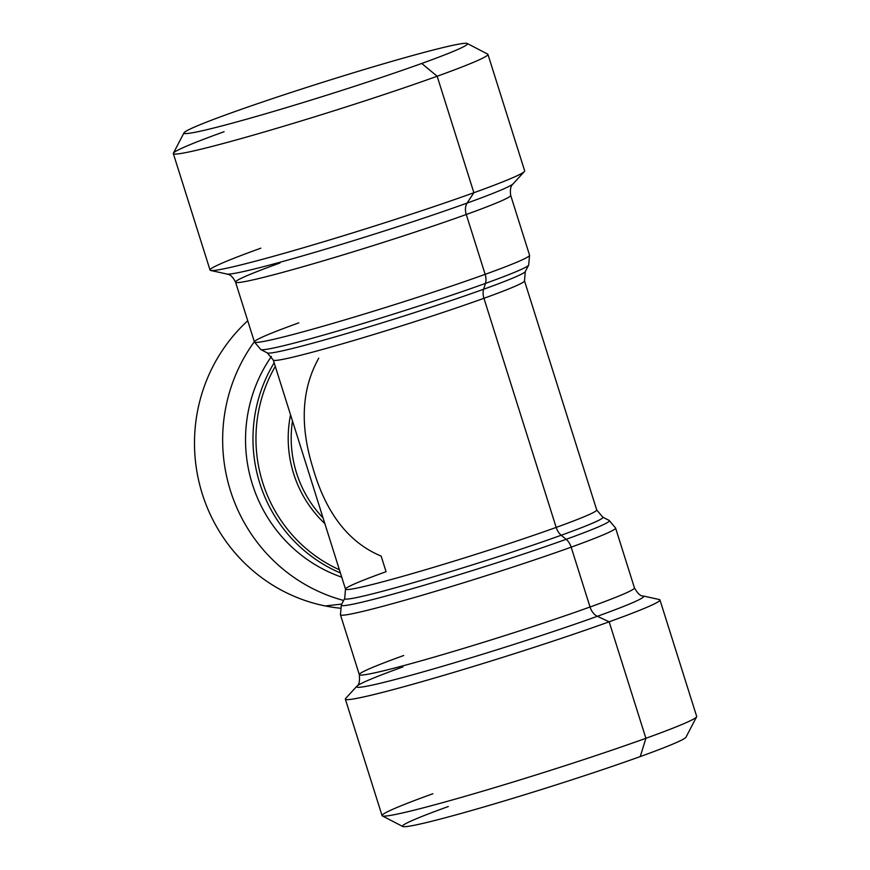 <?xml version="1.0" encoding="UTF-8"?>
<svg xmlns="http://www.w3.org/2000/svg" width="870" height="870" viewBox="0 0 870 870"><rect width="100%" height="100%" fill="white"/><g stroke="black" fill="none" stroke-linecap="round" stroke-linejoin="round"><path stroke-width="1.3" d="M290.547 414.838A115.134 112.002 83.5 0 0 324.847 523.61A115.134 112.002 -96.5 0 1 290.547 414.838M339.398 569.774A142.256 138.384 -96.5 0 1 275.279 366.411A142.256 138.384 83.5 0 0 339.398 569.774M292.472 420.949A113.144 110.066 83.5 0 0 323.042 517.911A113.144 110.066 -96.5 0 1 292.472 420.949M340.398 572.949A144.246 140.32 -96.5 0 1 274.148 362.833A144.246 140.32 83.5 0 0 340.398 572.949M341.736 577.18A144.246 140.32 -96.5 0 1 271.418 356.428A144.246 140.32 83.5 0 0 341.736 577.18M318.746 358.201C301.716 388.629 299.682 424.93 312.667 467.092C325.652 512.832 348.468 542.499 381.136 556.082L386.062 571.699A131.707 5.981 -17.5 0 0 345.51 589.153A131.707 5.981 -17.5 0 0 421.471 570.927A131.707 5.981 -17.5 0 0 556.18 527.405L483.937 298.301A12.539 8.352 70.2 0 1 483.644 289.231L485.438 283.413A12.539 8.352 -109.8 0 0 485.155 274.344L466.276 214.488A12.539 8.352 70.2 0 1 467.07 203.091L473.878 192.727A164.941 7.493 -17.5 0 0 524.349 171.575L513.126 183.787A150.521 6.84 162.5 0 1 467.07 203.091A150.521 6.84 162.5 0 1 318.355 251.289A150.521 6.84 162.5 0 1 226.918 274.028A150.521 6.84 -17.5 0 0 318.355 251.289A150.521 6.84 -17.5 0 0 467.07 203.091A150.521 6.84 -17.5 0 0 513.126 183.787C513.539 184.277 509.244 184.842 510.69 195.369A144.246 6.547 162.5 0 1 466.276 214.488A144.246 6.547 162.5 0 1 318.746 262.164A144.246 6.547 162.5 0 1 235.552 282.119A144.246 6.547 -17.5 0 0 318.746 262.164A144.246 6.547 -17.5 0 0 466.276 214.488A144.246 6.547 -17.5 0 0 510.69 195.369L529.558 255.225A144.246 6.547 162.5 0 1 485.155 274.344A144.246 6.547 162.5 0 1 337.614 322.009A144.246 6.547 162.5 0 1 254.421 341.975A144.246 6.547 -17.5 0 0 337.614 322.009A144.246 6.547 -17.5 0 0 485.155 274.344A144.246 6.547 -17.5 0 0 529.558 255.225L528.666 265.1A140.57 6.384 162.5 0 1 485.438 283.413A140.57 6.384 162.5 0 1 344.476 329.034A140.57 6.384 162.5 0 1 260.815 349.555A140.57 6.384 -17.5 0 0 344.476 329.034A140.57 6.384 -17.5 0 0 485.438 283.413A140.57 6.384 -17.5 0 0 528.666 265.1L525.284 271.592A135.372 6.144 162.5 0 1 483.644 289.231A135.372 6.144 162.5 0 1 347.891 333.177A135.372 6.144 162.5 0 1 267.318 352.926A135.372 6.144 -17.5 0 0 347.891 333.177A135.372 6.144 -17.5 0 0 483.644 289.231A135.372 6.144 -17.5 0 0 525.284 271.592L524.49 280.847A131.707 5.981 162.5 0 1 483.937 298.301A131.707 5.981 162.5 0 1 349.229 341.823A131.707 5.981 162.5 0 1 273.278 360.049A131.707 5.981 -17.5 0 0 349.229 341.823A131.707 5.981 -17.5 0 0 483.937 298.301A131.707 5.981 -17.5 0 0 524.49 280.847L596.722 509.95A131.707 5.981 162.5 0 1 556.18 527.405A131.707 5.981 162.5 0 1 421.471 570.927A131.707 5.981 162.5 0 1 345.51 589.153L344.716 598.408A135.372 6.144 -17.5 0 0 420.069 580.758A135.372 6.144 -17.5 0 0 561.215 535.246A12.539 8.352 70.2 0 1 556.18 527.405A131.707 5.981 -17.5 0 0 596.722 509.95L602.682 517.074A135.372 6.144 162.5 0 1 561.215 535.246A135.372 6.144 162.5 0 1 420.069 580.758A135.372 6.144 162.5 0 1 344.716 598.408L341.334 604.9A140.57 6.384 -17.5 0 0 419.568 586.587A140.57 6.384 -17.5 0 0 566.131 539.313L561.215 535.246A135.372 6.144 -17.5 0 0 602.682 517.074A135.372 6.144 -17.5 0 0 602.671 517.074L609.185 520.445A140.57 6.384 162.5 0 1 566.131 539.313A140.57 6.384 162.5 0 1 419.568 586.587A140.57 6.384 162.5 0 1 341.334 604.9L340.442 614.775A144.246 6.547 -17.5 0 0 423.625 594.819A144.246 6.547 -17.5 0 0 571.166 547.154A12.539 8.352 -109.8 0 0 566.131 539.313A140.57 6.384 -17.5 0 0 609.185 520.445L615.579 528.025A144.246 6.547 162.5 0 1 571.166 547.154A144.246 6.547 162.5 0 1 423.625 594.819A144.246 6.547 162.5 0 1 340.442 614.775L359.31 674.631A144.246 6.547 -17.5 0 0 442.504 654.675A144.246 6.547 -17.5 0 0 590.034 606.999L571.166 547.154A144.246 6.547 -17.5 0 0 615.579 528.025L634.447 587.881A144.246 6.547 162.5 0 1 590.034 606.999A144.246 6.547 162.5 0 1 442.504 654.675A144.246 6.547 162.5 0 1 359.31 674.631C359.897 681.134 359.092 684.994 356.874 686.212A150.521 6.84 -17.5 0 0 438.252 667.54A150.521 6.84 -17.5 0 0 597.353 616.297A12.539 8.352 70.2 0 1 590.034 606.999A144.246 6.547 -17.5 0 0 634.447 587.881C637.688 593.547 640.57 596.244 643.082 595.972A150.521 6.84 162.5 0 1 597.353 616.297A150.521 6.84 162.5 0 1 438.252 667.54A150.521 6.84 162.5 0 1 356.874 686.212L345.651 698.425A164.941 7.493 162.5 0 0 434.815 677.958A164.941 7.493 162.5 0 0 609.163 621.811L597.353 616.297A150.521 6.84 -17.5 0 0 643.082 595.972L659.286 599.528A164.941 7.493 162.5 0 1 609.163 621.811A164.941 7.493 -17.5 0 0 659.949 599.941L696.674 716.423A164.941 7.493 162.5 0 1 645.899 738.293L609.163 621.811L645.899 738.293A164.941 7.493 162.5 0 1 477.195 792.798A164.941 7.493 162.5 0 1 382.06 815.625L345.336 699.143A164.941 7.493 -17.5 0 0 440.459 676.316A164.941 7.493 -17.5 0 0 609.163 621.811L597.353 616.297A12.539 8.352 -109.8 0 1 590.034 606.999L571.166 547.154A12.539 8.352 70.2 0 0 566.131 539.313L561.215 535.246A12.539 8.352 -109.8 0 1 556.18 527.405L483.937 298.301A12.539 8.352 -109.8 0 1 483.644 289.231L485.438 283.413A12.539 8.352 70.2 0 0 485.155 274.344L466.276 214.488A12.539 8.352 -109.8 0 1 467.07 203.091L473.878 192.727L437.153 76.245A164.941 7.493 -17.5 0 0 487.939 54.375L524.664 170.857A164.941 7.493 162.5 0 1 473.878 192.727A164.941 7.493 162.5 0 1 305.174 247.232A164.941 7.493 162.5 0 1 210.051 270.059L173.326 153.577A164.941 7.493 -17.5 0 0 268.449 130.75A164.941 7.493 -17.5 0 0 437.153 76.245L473.878 192.727A164.941 7.493 -17.5 0 1 310.916 245.547A164.941 7.493 -17.5 0 1 210.714 270.472A164.941 7.493 -17.5 0 1 260.837 248.189M343.639 600.463A164.941 160.45 -96.5 0 1 254.344 341.714A164.941 160.45 83.5 0 0 343.639 600.463M224.101 131.707A164.941 7.493 -17.5 0 0 173.326 153.577M467.244 43.5L487.668 54.103A164.941 7.493 162.5 0 1 437.153 76.245L421.722 63.456A148.639 6.753 -17.5 0 0 467.244 43.5A148.639 6.753 -17.5 0 0 378.787 65.185A148.639 6.753 -17.5 0 0 229.734 113.437A148.639 6.753 -17.5 0 0 184.027 132.795A148.639 6.753 -17.5 0 0 266.753 113.426A148.639 6.753 -17.5 0 0 421.722 63.456L437.153 76.245A164.941 7.493 162.5 0 1 265.176 131.707A164.941 7.493 162.5 0 1 173.38 153.196L184.027 132.795M279.966 263.001A144.246 6.547 -17.5 0 0 235.552 282.119L254.421 341.975L260.815 349.555L267.318 352.926L273.278 360.049L345.51 589.153M421.722 63.456A148.639 6.753 162.5 0 1 221.404 126.052A148.639 6.753 162.5 0 1 229.734 113.437A148.639 6.753 162.5 0 1 430.063 50.83A148.639 6.753 162.5 0 1 421.722 63.456M298.834 322.846A144.246 6.547 -17.5 0 0 254.421 341.975M403.724 655.512A144.246 6.547 -17.5 0 0 359.31 674.631M402.93 666.909A150.521 6.84 -17.5 0 0 356.874 686.212M645.899 738.293A164.941 7.493 -17.5 0 0 696.62 716.804L685.973 737.205A148.639 6.753 162.5 0 1 640.266 756.563L645.899 738.293L640.266 756.563A148.639 6.753 162.5 0 1 491.213 804.815A148.639 6.753 162.5 0 1 402.756 826.5L382.332 815.897A164.941 7.493 -17.5 0 0 480.49 791.83A164.941 7.493 -17.5 0 0 645.899 738.293M432.847 793.755A164.941 7.493 -17.5 0 0 382.332 815.897M448.278 806.544A148.639 6.753 -17.5 0 0 439.937 819.17A148.639 6.753 -17.5 0 0 640.266 756.563M325.282 605.955A164.941 160.45 -96.5 0 1 200.426 487.559A164.941 160.45 -96.5 0 1 247.732 320.769A164.941 160.45 83.5 0 0 200.426 487.559A164.941 160.45 83.5 0 0 325.282 605.955L341.758 604.084L325.282 605.955A164.941 160.45 83.5 0 0 340.137 608.195A164.941 160.45 -96.5 0 1 325.282 605.955M235.552 282.119C230.702 272.658 226.852 274.67 226.918 274.028L210.714 270.472"/></g></svg>

